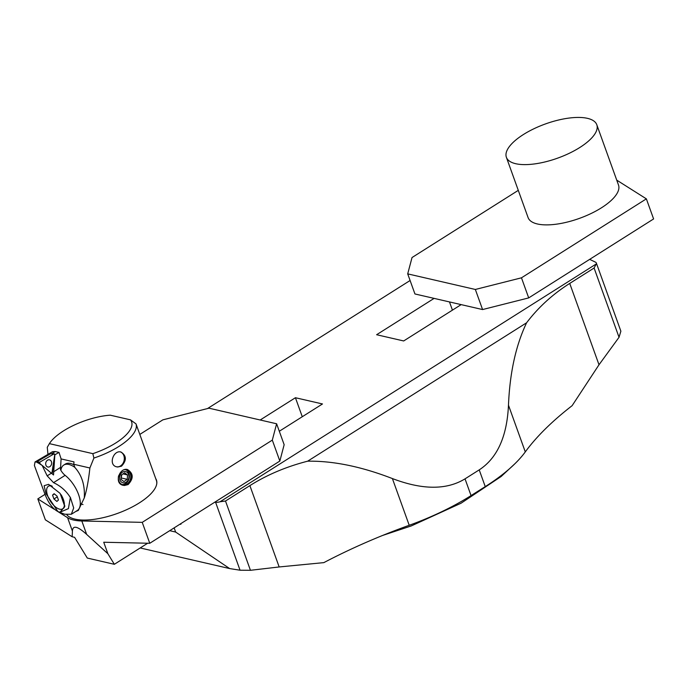<?xml version="1.0" encoding="UTF-8"?>
<svg xmlns="http://www.w3.org/2000/svg" width="688" height="688" viewBox="0 0 688 688"><rect width="100%" height="100%" fill="white"/><g stroke="black" fill="none" stroke-linecap="round" stroke-linejoin="round"><path stroke-width="1.03" d="M214.656 502.266L215.611 502.335A7.688 2.907 -19.8 0 0 220.074 501.758L596.264 263.951A7.688 2.907 -19.8 0 0 596.315 262.962L620.877 331.195L619.037 337.292L599.007 364.769L572.124 405.671A269.068 101.661 -19.8 0 0 525.288 451.904A134.53 50.835 160.2 0 1 485.246 486.614L479.218 469.878C497.261 458.113 507.013 436.553 508.475 405.189L525.288 451.904M471.056 495.592A134.53 50.835 160.2 0 1 409.214 525.279L392.392 478.564C422.441 490.019 446.65 490.105 465.028 478.848L471.056 495.592L485.246 486.614M392.392 478.564C361.424 466.584 333.173 460.797 307.656 461.184C286.251 466.688 266.987 474.832 249.882 485.616L279.165 566.955L323.833 562.629A269.068 101.661 160.2 0 1 409.214 525.279M169.704 530.68L175.638 532.048L174.141 527.877M140.206 547.958L229.646 568.572L175.638 532.048M179.938 524.213L180.91 524.282L180.712 523.723M279.165 566.955L250.441 570.3L240.052 570.214L229.646 568.572M596.315 262.962A7.688 2.907 -19.8 0 0 595.516 262.171L589.668 259.367M249.882 485.616L225.501 501.019L250.441 570.3M434.111 298.386L376.62 334.721L403.675 340.956L461.158 304.621M410.1 280.498L207.501 408.569M279.311 431.247L322.483 403.959L295.427 397.724L260.184 419.998M619.037 337.292L594.097 268.01L569.724 283.422C552.653 294.249 538.274 307.364 526.595 322.784C515.854 345.316 509.817 372.784 508.475 405.189M465.028 478.848L479.218 469.878M526.595 322.784L307.656 461.184M594.097 268.01L596.264 263.951M220.074 501.758L225.501 501.019M295.427 397.724L302.273 416.73M107.878 553.728L114.354 564.298L87.299 558.063L74.588 537.319L72.171 536.769L72.412 531.102C72.765 525.03 77.503 526.122 86.645 534.387L107.878 553.728L103.733 542.239L149.769 543.279L279.844 461.055L272.31 440.122L276.619 423.782L208.989 408.19L162.867 419.843L139.81 434.42M72.171 536.769L45.356 519.827L37.823 498.895L45.141 494.268M276.619 423.782L284.153 444.715L279.844 461.055M114.354 564.298L147.679 543.228M155.703 478.556A48.237 18.223 160.2 0 1 156.434 480.026A48.237 18.223 160.2 0 1 128.905 508.63A48.237 18.223 160.2 0 1 75.026 519.139A48.237 18.223 160.2 0 1 66.899 514.856M156.004 479.398A48.237 18.223 160.2 0 1 156.572 480.448M58.084 511.7L67.587 517.703A50.164 18.954 160.2 0 0 81.82 520.979L142.235 522.355L272.31 440.122M37.823 498.895L54.103 509.189M149.769 543.279L142.235 522.355M596.797 124.752L618.495 185.02A48.048 18.155 160.2 0 1 591.078 213.512A48.048 18.155 160.2 0 1 537.405 223.978A48.048 18.155 160.2 0 1 528.083 217.571L506.385 157.303A48.048 18.155 160.2 0 1 545.438 123.943A48.048 18.155 160.2 0 1 596.797 124.752A48.048 18.155 160.2 0 1 569.372 153.243A48.048 18.155 160.2 0 1 515.708 163.71A48.048 18.155 160.2 0 1 506.385 157.303M616.74 180.136L646.367 198.858L521.47 277.814L475.348 289.467L407.709 273.876L412.026 257.536L518.288 190.361M646.367 198.858L653.6 218.947L528.702 297.904L482.58 309.557L475.348 289.467M407.709 273.876L414.941 293.965L482.58 309.557M521.47 277.814L528.702 297.904M452.437 310.133L449.479 301.929M83.016 504.562A23.065 10.802 57.7 0 1 80.307 503.53M60.879 470.325A23.065 10.802 57.7 0 1 63.769 465.054A23.065 10.802 57.7 0 1 74.82 467.35M47.266 447.312L47.962 454.364M156.709 484.06A48.048 18.155 -19.8 0 0 156.374 480.422L136.018 423.885A48.048 18.155 160.2 0 1 93.895 458.062L89.887 467.986L73.711 464.254L74.02 461.897L61.094 458.922M84.297 497.923C86.671 490.441 88.537 480.465 89.887 467.986M75.663 511.537L78.32 510.427L84.28 497.914C85.063 485.453 81.932 475.313 74.889 467.487L73.711 464.254M67.003 514.882A48.048 18.155 -19.8 0 0 68.026 515.991M124.476 485.487L123.247 485.324C113.675 483.621 119.523 467.212 127.529 469.543C133.541 473.473 133.73 478.487 128.114 484.584L124.476 485.487M117.751 467.014L116.908 466.885C107.921 465.286 113.365 449.789 120.942 451.999C126.626 455.705 126.807 460.435 121.492 466.189L117.751 467.014M110.286 415.182A44.591 16.847 -19.8 0 0 49.39 443.64L47.266 447.303M93.903 458.045L92.837 453.65L49.398 443.64M92.828 453.659A44.591 16.847 -19.8 0 0 130.453 419.835L110.278 415.191M136 423.877L130.445 419.826M126.953 469.448A8.17 6.519 -77 0 1 131.176 476.337A8.17 6.519 -77 0 1 127.117 484.361A8.17 6.519 -77 0 1 122.98 485.255M122.146 484.524A7.688 6.14 103 0 0 125.569 483.621A7.688 6.14 103 0 0 129.387 476.173A7.688 6.14 103 0 0 125.577 469.646M124.648 469.655A7.688 6.14 -77 0 1 126.282 469.749A7.688 6.14 -77 0 1 130.772 476.053A7.688 6.14 -77 0 1 126.97 483.939A7.688 6.14 -77 0 1 122.834 484.73A7.688 6.14 -77 0 1 118.603 475.752M63.769 465.054L65.351 464.056A23.065 10.802 57.7 0 1 73.745 464.71M116.625 466.808A7.706 6.149 103 0 0 120.495 465.957A7.706 6.149 103 0 0 124.322 458.406A7.706 6.149 103 0 0 120.374 451.904A7.697 6.149 103 0 1 124.313 458.328A7.697 6.149 103 0 1 116.547 466.782M121.097 478.375L121.836 474.686M127.547 474.944L124.605 472.785L121.337 475.021L121.028 479.416L123.969 481.574L127.228 479.338L127.547 474.944L122.989 473.894M121.587 478.04L127.228 479.338M119.635 477.24A5.762 4.601 103 0 0 126.257 482.099A5.762 4.601 103 0 0 126.97 472.2A5.762 4.601 103 0 0 119.635 477.24M59.005 452.403L54.842 454.82L53.526 474.978L42.157 465.432L47.18 475.864L53.535 482.658L65.119 475.339A9.606 4.506 -122.3 0 1 60.475 469.603L61.094 458.87L59.005 452.403L55.307 451.552L51.471 453.788M42.157 465.432L36.55 461.932L50.559 453.77L54.214 453.848A0.765 0.611 103 0 0 53.922 453.934L39.913 462.095A0.765 0.611 103 0 0 39.741 463.402L41.856 465.243L39.741 463.402L36.55 461.958L39.913 462.095M37.47 462.714L36.593 461.992M55.307 451.552L52.529 451.681L35.019 461.958L36.111 462.061M35.019 461.958L34.4 465.527L43.946 491.421C47.532 501.905 52.297 508.681 58.239 511.752L60.105 512.182L64.784 506.471L60.131 493.399L48.599 484.326L44.118 485.711L45.967 493.614L57.955 511.648L64.724 514.228L71.32 514.254L73.685 507.976L70.365 497.372L68.413 508.63L60.105 512.182M70.288 497.424C66.16 490.845 60.578 485.926 53.535 482.658M58.454 500.021L56.889 501.432L53.939 498.981L52.546 495.111L54.111 493.7L57.061 496.151L58.454 500.021M54.404 493.941L52.546 495.111M57.31 496.848L53.939 498.981M61.077 494.689A13.356 6.261 57.7 0 1 62.634 508.853A13.356 6.261 57.7 0 1 50.207 500.907A13.356 6.261 57.7 0 1 48.366 486.278A13.356 6.261 57.7 0 1 51.308 485.934A13.356 6.261 57.7 0 1 52.34 486.253M48.366 486.278L48.934 485.917A13.356 6.261 57.7 0 1 50.972 485.436M64.827 505.766A13.356 6.261 57.7 0 1 63.21 508.492L62.634 508.853M71.328 514.271L77.348 510.47A22.584 10.578 -122.3 0 0 78.664 494.81A22.584 10.578 -122.3 0 0 65.119 475.339M50.559 460.375A3.698 2.95 103 0 0 49.226 459.782A3.698 2.95 103 0 0 45.958 462.216A3.698 2.95 103 0 0 46.775 466.473A3.698 2.95 103 0 0 47.575 466.946A3.698 2.95 103 0 0 51.256 464.95A3.698 2.95 103 0 0 50.559 460.375A3.698 2.95 103 0 0 49.226 459.782A3.698 2.95 103 0 0 45.958 462.216A3.698 2.95 103 0 0 46.775 466.473A3.698 2.95 103 0 0 47.575 466.946A3.698 2.95 103 0 0 51.256 464.95A3.698 2.95 103 0 0 50.559 460.375M39.741 463.402L39.913 462.095L53.922 453.934L54.748 454.656L51.841 473.628A0.765 0.611 103 0 0 52.348 472.948L54.748 454.656A0.765 0.611 103 0 0 54.214 453.848M240.052 570.214L215.611 502.335M569.724 283.422L599.007 364.769M472.905 494.414A155.677 58.824 -19.8 0 0 481.609 488.919M81.82 520.979L86.645 534.387M67.587 517.703L72.412 531.102M53.509 471.856L60.346 467.53M47.18 475.864L51.359 473.215M53.922 453.934L50.559 453.77M382.631 535.445L411.286 525.924L461.055 503.22L501.191 476.466L514.916 463.729"/></g></svg>
